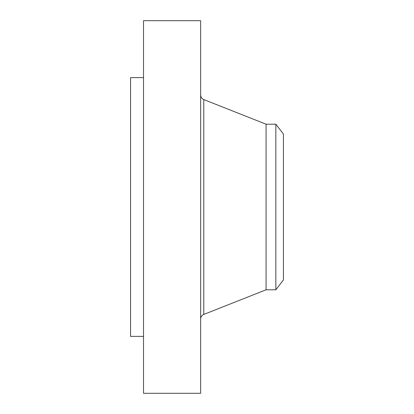 <?xml version="1.0" encoding="UTF-8"?>
<svg xmlns="http://www.w3.org/2000/svg" width="414" height="414" viewBox="0 0 414 414"><rect width="100%" height="100%" fill="white"/><g stroke="black" fill="none" stroke-linecap="round" stroke-linejoin="round"><path stroke-width="0.62" d="M143.513 393.3L143.513 20.7L200.645 20.7L200.645 393.3L143.513 393.3M143.513 336.375L130.555 336.375L130.555 77.625L143.513 77.625M283.445 134.105L283.445 279.895L275.843 289.8L275.843 124.2L283.445 134.105M275.843 289.8L266.067 289.8L266.067 124.2L203.786 99.567C201.794 98.667 200.749 97.13 200.645 94.946M266.067 289.8L203.786 314.433L203.786 99.567M275.843 124.2L266.067 124.2M203.786 314.433C201.794 315.333 200.749 316.87 200.645 319.054"/></g></svg>
